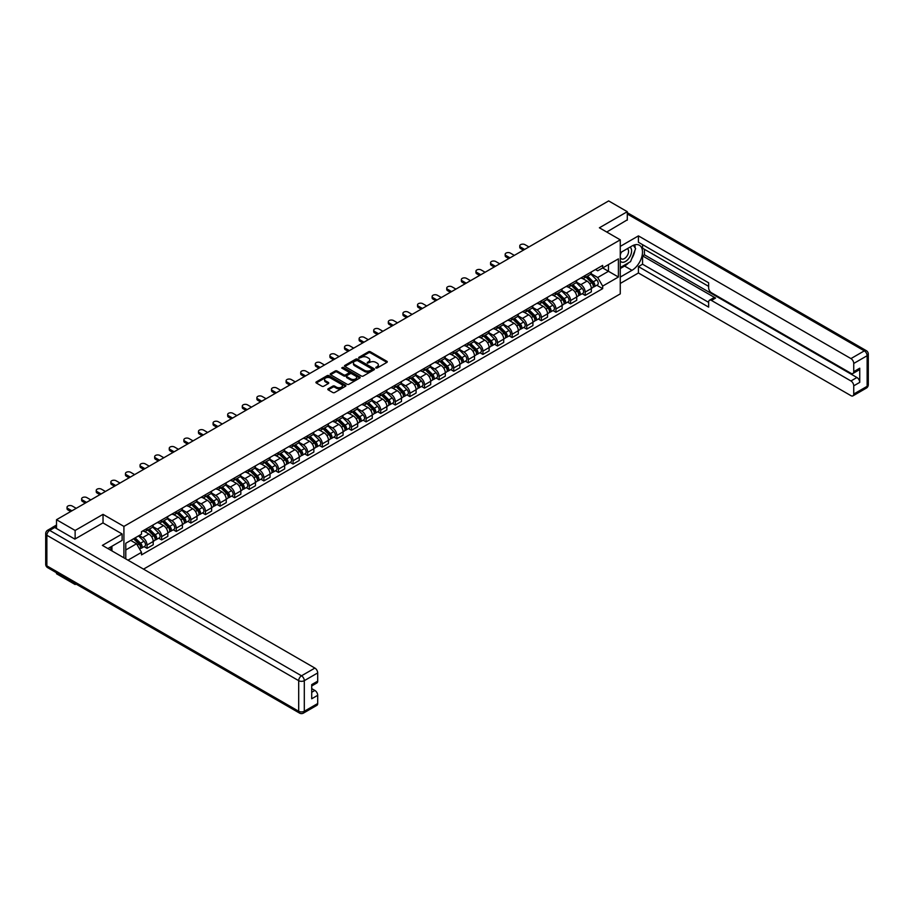 <?xml version="1.0" encoding="UTF-8"?>
<svg xmlns="http://www.w3.org/2000/svg" width="914" height="914" viewBox="0 0 914 914"><rect width="100%" height="100%" fill="white"/><g stroke="black" fill="none" stroke-linecap="round" stroke-linejoin="round"><path stroke-width="1.37" d="M375.86 368.011L377.151 368.011L386.908 362.367A1.302 0.754 0 0 0 386.908 361.304L370.364 351.753A1.302 0.754 0 0 0 368.536 351.753L358.768 357.397L358.768 358.139L361.316 357.408A4.159 2.399 0 0 1 367.2 357.408L368.582 358.208A4.159 2.399 0 0 1 369.793 359.899A4.159 2.399 0 0 1 368.582 361.601L367.314 363.075L369.862 362.344A4.159 2.399 0 0 1 375.745 362.344L377.128 363.144A4.159 2.399 0 0 1 378.339 364.835A4.159 2.399 0 0 1 377.128 366.537L375.86 368.011L375.86 367.268M328.195 388.793A1.302 0.754 0 0 0 328.195 389.855L332.833 392.529A1.302 0.754 0 0 0 334.673 392.529L345.515 386.268A1.302 0.754 0 0 0 345.515 385.205L328.971 375.654A1.302 0.754 0 0 0 327.132 375.654L316.29 381.915A1.302 0.754 0 0 0 316.29 382.977L321.899 386.211A1.302 0.754 0 0 0 323.739 386.211L328.377 383.537A1.302 0.754 0 0 0 328.377 382.475L325.601 380.875A3.473 2.011 0 0 1 324.573 379.447A3.473 2.011 0 0 1 326.721 377.596A3.473 2.011 0 0 1 330.514 378.03L341.402 384.314A3.473 2.011 0 0 1 342.419 385.742A3.473 2.011 0 0 1 340.271 387.593A3.473 2.011 0 0 1 336.489 387.159L334.673 386.108A1.302 0.754 0 0 0 332.833 386.108L328.195 388.793L328.195 389.855L332.833 387.193L332.833 386.108M123.916 526.407L103.031 514.354L75.131 530.463L56.508 519.712L608.655 200.92L627.29 211.682L599.39 227.792L620.263 239.834L123.916 526.407L123.916 557.814M361.407 376.031A1.302 0.754 0 0 0 363.246 376.031L374.089 369.77A1.302 0.754 0 0 0 374.089 368.708L357.545 359.156A1.302 0.754 0 0 0 355.717 359.156L344.875 365.417A1.302 0.754 0 0 0 344.875 366.48L361.407 376.031M342.065 368.205L342.99 368.331L342.99 367.245L359.808 376.956A1.302 0.754 0 0 1 359.808 378.019L348.954 384.28A1.302 0.754 0 0 1 347.126 384.28L330.582 374.729L335.221 372.067L335.221 370.993L330.582 373.666A1.302 0.754 0 0 0 330.582 374.729L330.582 373.666M335.221 372.067A1.302 0.754 0 0 1 337.06 372.067L337.06 370.993A1.302 0.754 0 0 0 335.221 370.993M337.06 370.993L343.767 374.866A1.302 0.754 0 0 0 345.606 374.866L348.68 373.083A1.302 0.754 0 0 0 348.68 372.021L341.699 367.988L342.99 367.245M75.131 583.532L75.131 584.514L56.508 573.752L56.508 572.781M143.521 569.136L620.263 293.885L620.263 239.834M75.131 584.514L75.988 584.023M75.131 530.463L75.131 538.952M56.508 519.712L56.508 528.521M52.646 527.355A2.651 1.531 -120 0 0 52.281 527.469A2.651 1.531 -120 0 0 51.995 527.721M627.29 220.16L627.29 211.682M585.166 275.514A6.09 3.519 60 0 1 583.897 278.244L590.078 274.68A6.09 3.519 -120 0 0 591.335 271.949M576.391 282.072L580.858 284.642A6.09 3.519 60 0 1 585.166 292.103L591.335 288.538A6.09 3.519 -120 0 0 587.039 281.078L582.606 278.53M591.335 288.538L591.335 291.84L585.166 295.405L582.195 293.691M583.897 278.244A6.09 3.519 60 0 1 580.904 277.97M585.166 292.103L585.166 295.405M570.553 283.946A6.09 3.519 60 0 1 569.296 286.676L575.477 283.112A6.09 3.519 -120 0 0 576.734 280.381M567.594 302.123L570.553 303.836L576.734 300.272L576.734 296.97A6.09 3.519 -120 0 0 572.427 289.51L568.005 286.962M569.296 286.676A6.09 3.519 60 0 1 566.303 286.402M561.79 290.503L566.246 293.074A6.09 3.519 60 0 1 570.553 300.535L570.553 303.836M555.952 292.377A6.09 3.519 60 0 1 554.695 295.108L560.876 291.543A6.09 3.519 -120 0 0 562.133 288.813M552.993 310.554L555.952 312.268L562.133 308.704L562.133 305.402A6.09 3.519 -120 0 0 557.826 297.941L553.404 295.393M554.695 295.108A6.09 3.519 60 0 1 551.69 294.834M547.189 298.935L551.645 301.506A6.09 3.519 60 0 1 555.952 308.966L555.952 312.268M541.351 300.809A6.09 3.519 60 0 1 540.083 303.539L546.264 299.975A6.09 3.519 -120 0 0 547.532 297.244M538.392 318.986L541.351 320.7L547.532 317.135L547.532 313.833A6.09 3.519 -120 0 0 543.224 306.373L538.803 303.825M540.083 303.539A6.09 3.519 60 0 1 537.089 303.265M532.576 307.367L537.044 309.937A6.09 3.519 60 0 1 541.351 317.398L541.351 320.7M526.75 309.24A6.09 3.519 60 0 1 525.481 311.971L531.662 308.406A6.09 3.519 -120 0 0 532.919 305.676M523.779 327.418L526.75 329.131L532.919 325.567L532.919 322.265A6.09 3.519 -120 0 0 528.612 314.804L524.19 312.257M525.481 311.971A6.09 3.519 60 0 1 522.488 311.697M517.975 315.798L522.442 318.369A6.09 3.519 60 0 1 526.75 325.83L526.75 329.131M512.137 317.672A6.09 3.519 60 0 1 510.88 320.403L517.061 316.838A6.09 3.519 -120 0 0 518.318 314.108M509.178 335.849L512.137 337.563L518.318 333.998L518.318 330.697A6.09 3.519 -120 0 0 514.011 323.236L509.589 320.688M510.88 320.403A6.09 3.519 60 0 1 507.876 320.129M503.374 324.23L507.83 326.801A6.09 3.519 60 0 1 512.137 334.261L512.137 337.563M497.536 326.104A6.09 3.519 60 0 1 496.279 328.834L502.449 325.27A6.09 3.519 -120 0 0 503.717 322.539M494.577 344.281L497.536 345.995L503.717 342.43L503.717 339.128A6.09 3.519 -120 0 0 499.41 331.668L494.988 329.12M496.279 328.834A6.09 3.519 60 0 1 493.274 328.56M488.773 332.662L493.229 335.232A6.09 3.519 60 0 1 497.536 342.693L497.536 345.995M482.935 334.535A6.09 3.519 60 0 1 481.667 337.266L487.848 333.701A6.09 3.519 -120 0 0 489.116 330.971M479.964 352.713L482.935 354.426L489.116 350.862L489.116 347.56A6.09 3.519 -120 0 0 484.808 340.099L480.387 337.552M481.667 337.266A6.09 3.519 60 0 1 478.673 336.992M474.16 341.093L478.628 343.664A6.09 3.519 60 0 1 482.935 351.125L482.935 354.426M468.322 342.967A6.09 3.519 60 0 1 467.065 345.698L473.246 342.133A6.09 3.519 -120 0 0 474.503 339.402M465.363 361.144L468.322 362.858L474.503 359.293L474.503 355.992A6.09 3.519 -120 0 0 470.196 348.531L465.774 345.983M467.065 345.698A6.09 3.519 60 0 1 464.072 345.423M459.559 349.525L464.026 352.096A6.09 3.519 60 0 1 468.322 359.556L468.322 362.858M453.721 351.399A6.09 3.519 60 0 1 452.464 354.129L458.645 350.565A6.09 3.519 -120 0 0 459.902 347.834M450.762 369.576L453.721 371.29L459.902 367.725L459.902 364.423A6.09 3.519 -120 0 0 455.595 356.963L451.173 354.415M452.464 354.129A6.09 3.519 60 0 1 449.459 353.855M444.958 357.957L449.414 360.527A6.09 3.519 60 0 1 453.721 367.988L453.721 371.29M439.12 359.83A6.09 3.519 60 0 1 437.863 362.561L444.033 358.996A6.09 3.519 -120 0 0 445.301 356.266M436.161 378.008L439.12 379.721L445.301 376.157L445.301 372.855A6.09 3.519 -120 0 0 440.994 365.394L436.572 362.847M437.863 362.561A6.09 3.519 60 0 1 434.858 362.287M430.345 366.388L434.813 368.959A6.09 3.519 60 0 1 439.12 376.419L439.12 379.721M424.519 368.262A6.09 3.519 60 0 1 423.251 370.993L429.431 367.428A6.09 3.519 -120 0 0 430.688 364.697M421.548 386.439L424.519 388.153L430.688 384.588L430.688 381.287A6.09 3.519 -120 0 0 426.392 373.826L421.96 371.278M423.251 370.993A6.09 3.519 60 0 1 420.257 370.718M415.744 374.82L420.212 377.391A6.09 3.519 60 0 1 424.519 384.851L424.519 388.153M409.906 376.694A6.09 3.519 60 0 1 408.649 379.424L414.83 375.86A6.09 3.519 -120 0 0 416.087 373.129M406.947 394.871L409.906 396.585L416.087 393.02L416.087 389.718A6.09 3.519 -120 0 0 411.78 382.258L407.358 379.71M408.649 379.424A6.09 3.519 60 0 1 405.656 379.15M401.143 383.252L405.599 385.822A6.09 3.519 60 0 1 409.906 393.283L409.906 396.585M395.305 385.125A6.09 3.519 60 0 1 394.048 387.856L400.229 384.291A6.09 3.519 -120 0 0 401.486 381.561M392.346 403.303L395.305 405.016L401.486 401.452L401.486 398.15A6.09 3.519 -120 0 0 397.179 390.689L392.757 388.142M394.048 387.856A6.09 3.519 60 0 1 391.043 387.582M386.542 391.683L390.998 394.254A6.09 3.519 60 0 1 395.305 401.714L395.305 405.016M380.704 393.557A6.09 3.519 60 0 1 379.436 396.288L385.617 392.723A6.09 3.519 -120 0 0 386.885 389.992M377.745 411.734L380.704 413.448L386.885 409.883L386.885 406.581A6.09 3.519 -120 0 0 382.578 399.121L378.156 396.573M379.436 396.288A6.09 3.519 60 0 1 376.442 396.013M371.929 400.115L376.397 402.686A6.09 3.519 60 0 1 380.704 410.146L380.704 413.448M366.103 401.989A6.09 3.519 60 0 1 364.835 404.719L371.015 401.155A6.09 3.519 -120 0 0 372.272 398.424M363.132 420.166L366.103 421.88L372.272 418.315L372.272 415.013A6.09 3.519 -120 0 0 367.965 407.553L363.543 405.005M364.835 404.719A6.09 3.519 60 0 1 361.841 404.445M357.328 408.547L361.795 411.117A6.09 3.519 60 0 1 366.103 418.578L366.103 421.88M351.49 410.42A6.09 3.519 60 0 1 350.233 413.151L356.414 409.586A6.09 3.519 -120 0 0 357.671 406.856M348.531 428.597L351.49 430.311L357.671 426.747L357.671 423.445A6.09 3.519 -120 0 0 353.364 415.984L348.942 413.436M350.233 413.151A6.09 3.519 60 0 1 347.229 412.877M342.727 416.978L347.183 419.549A6.09 3.519 60 0 1 351.49 427.009L351.49 430.311M336.889 418.852A6.09 3.519 60 0 1 335.632 421.583L341.802 418.018A6.09 3.519 -120 0 0 343.07 415.287M333.93 437.029L336.889 438.743L343.07 435.178L343.07 431.876A6.09 3.519 -120 0 0 338.763 424.416L334.341 421.868M335.632 421.583A6.09 3.519 60 0 1 332.627 421.308M328.115 425.41L332.582 427.981A6.09 3.519 60 0 1 336.889 435.441L336.889 438.743M322.288 427.284A6.09 3.519 60 0 1 321.02 430.014L327.201 426.45A6.09 3.519 -120 0 0 328.469 423.719M319.317 445.461L322.288 447.175L328.469 443.61L328.469 440.308A6.09 3.519 -120 0 0 324.162 432.848L319.74 430.3M321.02 430.014A6.09 3.519 60 0 1 318.026 429.74M313.513 433.842L317.981 436.412A6.09 3.519 60 0 1 322.288 443.873L322.288 447.175M307.675 435.715A6.09 3.519 60 0 1 306.418 438.446L312.599 434.881A6.09 3.519 -120 0 0 313.856 432.151M304.716 453.892L307.675 455.606L313.856 452.042L313.856 448.74A6.09 3.519 -120 0 0 309.549 441.279L305.127 438.731M306.418 438.446A6.09 3.519 60 0 1 303.425 438.172M298.912 442.273L303.379 444.844A6.09 3.519 60 0 1 307.675 452.304L307.675 455.606M293.074 444.147A6.09 3.519 60 0 1 291.817 446.877L297.998 443.313A6.09 3.519 -120 0 0 299.255 440.582M290.115 462.324L293.074 464.038L299.255 460.473L299.255 457.171A6.09 3.519 -120 0 0 294.948 449.711L290.526 447.163M291.817 446.877A6.09 3.519 60 0 1 288.813 446.603M284.311 450.705L288.767 453.275A6.09 3.519 60 0 1 293.074 460.736L293.074 464.038M278.473 452.579A6.09 3.519 60 0 1 277.216 455.309L283.386 451.745A6.09 3.519 -120 0 0 284.654 449.014M275.514 470.756L278.473 472.469L284.654 468.905L284.654 465.603A6.09 3.519 -120 0 0 280.347 458.143L275.925 455.595M277.216 455.309A6.09 3.519 60 0 1 274.211 455.035M269.699 459.136L274.166 461.707A6.09 3.519 60 0 1 278.473 469.168L278.473 472.469M263.872 461.01A6.09 3.519 60 0 1 262.604 463.741L268.785 460.176A6.09 3.519 -120 0 0 270.041 457.446M260.901 479.187L263.872 480.901L270.041 477.337L270.041 474.035A6.09 3.519 -120 0 0 265.745 466.574L261.313 464.026M262.604 463.741A6.09 3.519 60 0 1 259.61 463.467M255.097 467.568L259.565 470.139A6.09 3.519 60 0 1 263.872 477.599L263.872 480.901M249.259 469.442A6.09 3.519 60 0 1 248.002 472.172L254.183 468.608A6.09 3.519 -120 0 0 255.44 465.877M246.3 487.619L249.259 489.333L255.44 485.768L255.44 482.466A6.09 3.519 -120 0 0 251.133 475.006L246.711 472.458M248.002 472.172A6.09 3.519 60 0 1 245.009 471.898M240.496 476L244.952 478.57A6.09 3.519 60 0 1 249.259 486.031L249.259 489.333M234.658 477.873A6.09 3.519 60 0 1 233.401 480.604L239.582 477.039A6.09 3.519 -120 0 0 240.839 474.309M231.699 496.051L234.658 497.764L240.839 494.2L240.839 490.898A6.09 3.519 -120 0 0 236.532 483.437L232.11 480.89M233.401 480.604A6.09 3.519 60 0 1 230.397 480.33M225.895 484.431L230.351 487.002A6.09 3.519 60 0 1 234.658 494.463L234.658 497.764M220.057 486.305A6.09 3.519 60 0 1 218.789 489.036L224.97 485.471A6.09 3.519 -120 0 0 226.238 482.741M217.098 504.482L220.057 506.196L226.238 502.631L226.238 499.33A6.09 3.519 -120 0 0 221.931 491.869L217.509 489.321M218.789 489.036A6.09 3.519 60 0 1 215.795 488.762M211.283 492.863L215.75 495.434A6.09 3.519 60 0 1 220.057 502.894L220.057 506.196M205.456 494.737A6.09 3.519 60 0 1 204.188 497.467L210.369 493.903A6.09 3.519 -120 0 0 211.625 491.172M202.485 512.914L205.456 514.628L211.625 511.063L211.625 507.761A6.09 3.519 -120 0 0 207.318 500.301L202.897 497.753M204.188 497.467A6.09 3.519 60 0 1 201.194 497.193M196.681 501.295L201.149 503.865A6.09 3.519 60 0 1 205.456 511.326L205.456 514.628M190.843 503.168A6.09 3.519 60 0 1 189.586 505.899L195.767 502.334A6.09 3.519 -120 0 0 197.024 499.604M187.884 521.346L190.843 523.059L197.024 519.495L197.024 516.193A6.09 3.519 -120 0 0 192.717 508.732L188.295 506.185M189.586 505.899A6.09 3.519 60 0 1 186.582 505.625M182.08 509.726L186.536 512.297A6.09 3.519 60 0 1 190.843 519.758L190.843 523.059M176.242 511.6A6.09 3.519 60 0 1 174.985 514.331L181.155 510.766A6.09 3.519 -120 0 0 182.423 508.035M173.283 529.777L176.242 531.491L182.423 527.926L182.423 524.625A6.09 3.519 -120 0 0 178.116 517.164L173.694 514.616M174.985 514.331A6.09 3.519 60 0 1 171.981 514.056M167.468 518.158L171.935 520.729A6.09 3.519 60 0 1 176.242 528.189L176.242 531.491M161.641 520.032A6.09 3.519 60 0 1 160.373 522.762L166.554 519.198A6.09 3.519 -120 0 0 167.822 516.467M158.67 538.209L161.641 539.923L167.822 536.358L167.822 533.056A6.09 3.519 -120 0 0 163.515 525.596L159.093 523.048M160.373 522.762A6.09 3.519 60 0 1 157.379 522.488M152.867 526.59L157.334 529.16A6.09 3.519 60 0 1 161.641 536.621L161.641 539.923M147.028 528.463A6.09 3.519 60 0 1 145.772 531.194L151.953 527.629A6.09 3.519 -120 0 0 153.209 524.899M144.069 546.641L147.028 548.354L153.209 544.79L153.209 541.488A6.09 3.519 -120 0 0 148.902 534.027L144.481 531.48M145.772 531.194A6.09 3.519 60 0 1 142.778 530.92M139.168 535.547L142.733 537.592A6.09 3.519 60 0 1 147.028 545.052L147.028 548.354M595.505 269.539L597.71 270.807L618.401 258.868L608.473 264.592L608.473 271.298L597.71 277.513L590.992 273.64M125.778 558.888L125.778 543.27L141.51 534.187L141.51 531.651L602.669 265.403L602.669 267.951L618.401 277.022L602.669 286.105L597.71 277.513M618.401 258.868L618.401 277.022M125.778 549.977L136.552 543.761L141.51 552.353L141.51 554.889L602.669 288.641L602.669 286.105M141.51 552.353L127.983 560.168M103.031 514.354L103.031 522.945M136.552 543.761L130.748 540.403M596.808 285.259L602.669 288.641M376.225 368.136L377.128 367.611A4.159 2.399 0 0 0 378.339 365.92L378.339 364.835M369.793 359.899L369.793 360.984A4.159 2.399 0 0 1 368.582 362.675L367.679 363.201M386.896 362.378L370.364 352.838A1.302 0.754 0 0 0 368.536 352.838L359.133 358.265M374.077 369.782L357.545 360.242A1.302 0.754 0 0 0 355.717 360.242L344.886 366.491M371.792 369.61L371.792 368.868L357.271 360.482L354.655 361.259A4.159 2.399 0 0 0 353.444 362.949A4.159 2.399 0 0 0 354.655 364.652L364.583 370.376A4.159 2.399 0 0 0 370.467 370.376L371.792 369.61L371.792 370.696L372.055 369.245M353.444 362.949L353.444 364.035A4.159 2.399 0 0 0 354.655 365.726L354.655 364.652M371.792 370.696L370.467 371.461A4.159 2.399 0 0 1 364.583 371.461L354.655 365.726M337.06 372.067L343.767 375.94A1.302 0.754 0 0 0 345.606 375.94L348.68 374.169A1.302 0.754 0 0 0 349.068 373.632L349.068 372.558M342.99 368.331L359.785 378.03M350.725 378.887A3.473 2.011 0 0 0 354.518 379.321A3.473 2.011 0 0 0 356.666 377.459A3.473 2.011 0 0 0 355.649 376.042L351.81 373.826A1.302 0.754 0 0 0 349.971 373.826L346.886 375.608A1.302 0.754 0 0 0 346.886 376.671L350.725 378.887L350.725 379.961A3.473 2.011 0 0 0 354.518 380.395A3.473 2.011 0 0 0 356.666 378.545L356.666 377.459M346.509 376.134L346.509 377.219A1.302 0.754 0 0 0 346.886 377.745L346.886 376.671M350.725 379.961L346.886 377.745M342.419 385.742L342.419 386.816A3.473 2.011 0 0 1 340.271 388.678A3.473 2.011 0 0 1 336.489 388.244L334.673 387.193A1.302 0.754 0 0 0 332.833 387.193M324.573 379.447L324.573 380.532A3.473 2.011 0 0 0 325.601 381.949L325.601 380.875M328.377 382.475L328.377 383.537L325.601 381.949M345.515 385.205L345.515 386.268L328.971 376.739A1.302 0.754 0 0 0 327.132 376.739L316.313 382.989L316.29 381.915M585.943 277.068L591.701 282.734A3.313 1.908 60 0 1 592.569 287.704L591.335 288.413M587.096 278.199L589.53 279.604M528.943 246.951L524.967 244.655A3.05 1.759 -0 0 0 521.643 244.267A3.05 1.759 -0 0 0 519.769 245.889A3.05 1.759 -0 0 0 520.66 247.134L524.636 249.431M586.582 276.691L592.889 282.906A1.588 0.914 60 0 1 593.3 285.294A1.588 0.914 60 0 1 593.163 285.351M587.542 276.142L593.289 281.82A3.313 1.908 60 0 1 594.169 286.779A3.313 1.908 60 0 1 593.163 286.893M590.764 274.051L596.659 279.878A3.313 1.908 60 0 1 597.539 284.837L594.169 286.779M523.425 250.139L520.66 248.539A3.05 1.759 180 0 1 519.769 247.294L519.769 245.889M571.341 285.499L577.1 291.166A3.313 1.908 60 0 1 577.968 296.136L576.734 296.844M572.495 286.63L574.929 288.036M514.342 255.383L510.366 253.087A3.05 1.759 -0 0 0 507.042 252.698A3.05 1.759 -0 0 0 505.168 254.321A3.05 1.759 -0 0 0 506.059 255.566L510.035 257.862M571.981 285.122L578.276 291.338A1.588 0.914 60 0 1 578.699 293.725A1.588 0.914 60 0 1 578.551 293.782M572.929 284.574L578.688 290.252A3.313 1.908 60 0 1 579.556 295.211A3.313 1.908 60 0 1 578.562 295.325M576.151 282.483L582.058 288.31A3.313 1.908 60 0 1 582.926 293.268L579.556 295.211M508.812 258.571L506.059 256.971A3.05 1.759 180 0 1 505.168 255.726L505.168 254.321M556.74 293.931L562.487 299.598A3.313 1.908 60 0 1 563.367 304.568L562.133 305.276M557.883 295.062L560.328 296.467M499.741 263.815L495.754 261.518A3.05 1.759 -0 0 0 492.44 261.13A3.05 1.759 -0 0 0 490.555 262.752A3.05 1.759 -0 0 0 491.446 263.997L495.434 266.294M557.38 293.554L563.675 299.769A1.588 0.914 60 0 1 564.098 302.157A1.588 0.914 60 0 1 563.949 302.214M558.328 293.006L564.087 298.684A3.313 1.908 60 0 1 564.955 303.642A3.313 1.908 60 0 1 563.961 303.756M561.55 290.915L567.457 296.742A3.313 1.908 60 0 1 568.325 301.7L564.955 303.642M494.211 267.002L491.446 265.403A3.05 1.759 180 0 1 490.555 264.157L490.555 262.752M620.263 252.755L631.974 246.003A14.898 8.603 120 0 1 639.423 245.26A14.898 8.603 120 0 1 641.697 257.2A14.898 8.603 120 0 1 631.974 270.327L620.263 277.079M620.263 283.454L638.429 272.978L638.429 266.591L708.647 307.127L708.647 302.054A3.976 2.296 -120 0 1 709.47 300.238A3.976 2.296 -120 0 1 711.446 300.432L850.945 380.967L856.932 377.505A3.976 2.296 60 0 1 859.743 382.372L859.743 368.205A3.976 2.296 60 0 1 858.92 370.021L852.922 373.483A3.976 2.296 -120 0 0 853.745 371.667L853.745 363.452A3.976 2.296 -120 0 0 850.945 358.585L864.324 350.862L627.29 214.002M644.427 249.293L644.427 254.812L642.553 255.897L642.553 264.215L638.429 266.591M642.553 244.655L642.553 248.22L708.647 286.379M852.922 373.483A3.976 2.296 -120 0 1 850.945 373.289L711.446 292.754A3.976 2.296 -120 0 1 708.647 287.887L708.647 282.803L638.429 242.267L638.429 235.892L850.945 358.585M620.263 246.38L638.429 235.892M638.429 272.978L850.945 395.659A3.976 2.296 -120 0 0 852.922 395.865A3.976 2.296 -120 0 0 853.745 394.037L853.745 385.822A3.976 2.296 -120 0 0 850.945 380.967M627.29 219.84L606.736 232.03M642.553 255.897L715.571 298.055L711.446 300.432M644.427 254.812L856.932 377.505M642.553 264.215L708.647 302.374M709.47 300.238L713.583 297.85A3.976 2.296 60 0 1 715.571 298.055M620.263 268.545L624.57 266.054A14.898 8.603 120 0 0 628.706 262.695M631.654 258.799A14.898 8.603 120 0 0 634.864 250.539M635.104 247.865A14.898 8.603 120 0 0 634.739 244.826M54.726 527.492L49.676 530.406A3.976 2.296 -120 0 0 47.688 530.211L52.738 527.298A3.976 2.296 60 0 1 54.726 527.492L74.857 539.111L102.939 522.899L122.133 533.97L122.133 540.357L108.835 548.034A14.898 8.603 120 0 0 107.943 548.594M122.133 533.97L102.379 545.384L314.884 668.077A3.976 2.296 60 0 1 317.695 672.933L317.695 681.147A3.976 2.296 60 0 1 316.872 682.975L311.708 685.957M111.931 549.828L111.931 546.241M311.708 692.286L314.884 690.447A3.976 2.296 60 0 1 317.695 695.314L317.695 703.529A3.976 2.296 60 0 1 316.872 705.345L303.482 713.08A3.976 2.296 -120 0 0 304.305 711.263L317.695 703.529M317.695 681.147L311.708 684.609L311.708 698.776L317.695 695.314M314.884 690.447L311.708 688.608M620.263 261.027A8.603 4.97 120 0 0 627.107 260.284A8.603 4.97 120 0 0 631.597 250.916A8.603 4.97 120 0 0 630.032 247.123M620.994 252.344A8.603 4.97 120 0 0 620.263 253.898M620.263 256.765A5.895 3.405 120 0 0 621.451 258.891A5.895 3.405 120 0 0 625.999 257.314A5.895 3.405 120 0 0 628.569 251.384A5.895 3.405 120 0 0 627.347 248.688A5.895 3.405 120 0 0 627.335 248.677M621.474 252.058A5.895 3.405 120 0 0 620.263 255.589M633.322 245.329L635.618 248.597L630.569 261.621L620.457 267.459M110.137 547.28L112.296 551.108M542.139 302.363L547.886 308.029A3.313 1.908 60 0 1 548.766 312.999L547.532 313.708M543.282 303.494L545.727 304.899M485.128 272.246L481.152 269.95A3.05 1.759 -0 0 0 477.839 269.561A3.05 1.759 -0 0 0 475.954 271.184A3.05 1.759 -0 0 0 476.845 272.429L480.821 274.726M542.767 301.986L549.074 308.201A1.588 0.914 60 0 1 549.497 310.589A1.588 0.914 60 0 1 549.348 310.646M543.727 301.437L549.485 307.115A3.313 1.908 60 0 1 550.354 312.074A3.313 1.908 60 0 1 549.348 312.188M546.949 299.346L552.844 305.173A3.313 1.908 60 0 1 553.724 310.132L550.354 312.074M479.61 275.434L476.845 273.834A3.05 1.759 180 0 1 475.954 272.589L475.954 271.184M527.527 310.794L533.285 316.461A3.313 1.908 60 0 1 534.153 321.431L532.919 322.139M528.68 311.925L531.114 313.331M470.527 280.678L466.551 278.382A3.05 1.759 -0 0 0 463.227 277.993A3.05 1.759 -0 0 0 461.353 279.615A3.05 1.759 -0 0 0 462.244 280.861L466.22 283.157M528.166 310.417L534.473 316.632A1.588 0.914 60 0 1 534.884 319.02A1.588 0.914 60 0 1 534.747 319.077M529.126 309.869L534.873 315.547A3.313 1.908 60 0 1 535.753 320.506A3.313 1.908 60 0 1 534.747 320.62M532.336 307.778L538.243 313.605A3.313 1.908 60 0 1 539.123 318.563L535.753 320.506M465.009 283.866L462.244 282.266A3.05 1.759 180 0 1 461.353 281.021L461.353 279.615M512.925 319.226L518.684 324.893A3.313 1.908 60 0 1 519.552 329.863L518.318 330.571M514.079 320.357L516.513 321.762M455.926 289.11L451.95 286.813A3.05 1.759 -0 0 0 448.625 286.425A3.05 1.759 -0 0 0 446.752 288.047A3.05 1.759 -0 0 0 447.643 289.292L451.619 291.589M513.565 318.849L519.86 325.064A1.588 0.914 60 0 1 520.283 327.452A1.588 0.914 60 0 1 520.135 327.509M514.513 318.301L520.272 323.979A3.313 1.908 60 0 1 521.14 328.937A3.313 1.908 60 0 1 520.146 329.051M517.735 316.21L523.642 322.036A3.313 1.908 60 0 1 524.51 326.995L521.14 328.937M450.396 292.297L447.643 290.698A3.05 1.759 180 0 1 446.752 289.452L446.752 288.047M498.324 327.658L504.071 333.324A3.313 1.908 60 0 1 504.951 338.294L503.717 339.003M499.467 328.789L501.912 330.194M441.313 297.541L437.338 295.245A3.05 1.759 -0 0 0 434.024 294.856A3.05 1.759 -0 0 0 432.139 296.479A3.05 1.759 -0 0 0 433.03 297.724L437.018 300.021M498.964 327.281L505.259 333.496A1.588 0.914 60 0 1 505.682 335.884A1.588 0.914 60 0 1 505.533 335.941M499.912 326.732L505.671 332.41A3.313 1.908 60 0 1 506.539 337.369A3.313 1.908 60 0 1 505.545 337.483M503.134 324.641L509.041 330.468A3.313 1.908 60 0 1 509.909 335.427L506.539 337.369M435.795 300.729L433.03 299.129A3.05 1.759 180 0 1 432.139 297.884L432.139 296.479M483.723 336.089L489.47 341.756A3.313 1.908 60 0 1 490.35 346.726L489.104 347.434M484.866 337.22L487.299 338.626M426.712 305.973L422.736 303.677A3.05 1.759 -0 0 0 419.423 303.288A3.05 1.759 -0 0 0 417.538 304.91A3.05 1.759 -0 0 0 418.429 306.156L422.405 308.452M484.351 335.712L490.658 341.927A1.588 0.914 60 0 1 491.081 344.315A1.588 0.914 60 0 1 490.932 344.372M485.311 335.164L491.058 340.842A3.313 1.908 60 0 1 491.938 345.8A3.313 1.908 60 0 1 490.932 345.915M488.533 333.073L494.428 338.9A3.313 1.908 60 0 1 495.308 343.858L491.938 345.8M421.194 309.161L418.429 307.561A3.05 1.759 180 0 1 417.538 306.316L417.538 304.91M469.111 344.521L474.869 350.188A3.313 1.908 60 0 1 475.737 355.158L474.503 355.866M470.264 345.652L472.698 347.057M412.111 314.405L408.135 312.108A3.05 1.759 -0 0 0 404.811 311.72A3.05 1.759 -0 0 0 402.937 313.342A3.05 1.759 -0 0 0 403.828 314.587L407.804 316.884M469.75 344.144L476.057 350.359A1.588 0.914 60 0 1 476.468 352.747A1.588 0.914 60 0 1 476.331 352.804M470.71 343.595L476.457 349.274A3.313 1.908 60 0 1 477.337 354.232A3.313 1.908 60 0 1 476.331 354.346M473.92 341.505L479.827 347.331A3.313 1.908 60 0 1 480.707 352.29L477.337 354.232M406.581 317.592L403.828 315.993A3.05 1.759 180 0 1 402.937 314.747L402.937 313.342M454.509 352.953L460.268 358.631A3.313 1.908 60 0 1 461.136 363.589L459.902 364.298M455.652 354.084L458.097 355.489M397.51 322.836L393.523 320.54A3.05 1.759 -0 0 0 390.209 320.151A3.05 1.759 -0 0 0 388.324 321.774A3.05 1.759 -0 0 0 389.227 323.019L393.203 325.315M455.149 352.576L461.444 358.791A1.588 0.914 60 0 1 461.867 361.179A1.588 0.914 60 0 1 461.719 361.236M456.097 352.027L461.856 357.705A3.313 1.908 60 0 1 462.724 362.664A3.313 1.908 60 0 1 461.73 362.778M459.319 349.936L465.226 355.763A3.313 1.908 60 0 1 466.094 360.722L462.724 362.664M391.98 326.024L389.227 324.424A3.05 1.759 180 0 1 388.324 323.179L388.324 321.774M439.908 361.384L445.655 367.062A3.313 1.908 60 0 1 446.535 372.021L445.301 372.729M441.051 362.515L443.496 363.921M382.897 331.268L378.922 328.971A3.05 1.759 -0 0 0 375.608 328.583A3.05 1.759 -0 0 0 373.723 330.205A3.05 1.759 -0 0 0 374.614 331.451L378.59 333.747M440.548 361.007L446.843 367.222A1.588 0.914 60 0 1 447.266 369.61A1.588 0.914 60 0 1 447.117 369.667M441.496 360.459L447.254 366.137A3.313 1.908 60 0 1 448.123 371.095A3.313 1.908 60 0 1 447.129 371.21M444.718 358.368L450.625 364.195A3.313 1.908 60 0 1 451.493 369.153L448.123 371.095M377.379 334.455L374.614 332.856A3.05 1.759 180 0 1 373.723 331.611L373.723 330.205M425.296 369.816L431.054 375.494A3.313 1.908 60 0 1 431.922 380.453L430.688 381.161M426.45 370.947L428.883 372.352M368.296 339.7L364.32 337.403A3.05 1.759 -0 0 0 360.996 337.015A3.05 1.759 -0 0 0 359.122 338.637A3.05 1.759 -0 0 0 360.013 339.882L363.989 342.179M425.935 369.439L432.242 375.654A1.588 0.914 60 0 1 432.653 378.042A1.588 0.914 60 0 1 432.516 378.099M426.895 368.89L432.642 374.569A3.313 1.908 60 0 1 433.522 379.527A3.313 1.908 60 0 1 432.516 379.641M430.117 366.8L436.012 372.626A3.313 1.908 60 0 1 436.892 377.585L433.522 379.527M362.778 342.887L360.013 341.288A3.05 1.759 180 0 1 359.122 340.042L359.122 338.637M410.694 378.247L416.453 383.926A3.313 1.908 60 0 1 417.321 388.884L416.087 389.593M411.848 379.379L414.282 380.784M353.695 348.131L349.719 345.835A3.05 1.759 -0 0 0 346.395 345.446A3.05 1.759 -0 0 0 344.521 347.069A3.05 1.759 -0 0 0 345.412 348.314L349.388 350.61M411.334 377.87L417.629 384.086A1.588 0.914 60 0 1 418.052 386.473A1.588 0.914 60 0 1 417.904 386.531M412.283 377.322L418.041 383A3.313 1.908 60 0 1 418.909 387.959A3.313 1.908 60 0 1 417.915 388.073M415.504 375.231L421.411 381.058A3.313 1.908 60 0 1 422.279 386.016L418.909 387.959M348.165 351.319L345.412 349.719A3.05 1.759 180 0 1 344.521 348.474L344.521 347.069M396.093 386.679L401.84 392.357A3.313 1.908 60 0 1 402.72 397.316L401.486 398.024M397.236 387.81L399.681 389.215M339.094 356.563L335.107 354.266A3.05 1.759 -0 0 0 331.793 353.878A3.05 1.759 -0 0 0 329.908 355.5A3.05 1.759 -0 0 0 330.799 356.746L334.787 359.042M396.733 386.302L403.028 392.517A1.588 0.914 60 0 1 403.451 394.905A1.588 0.914 60 0 1 403.303 394.962M397.681 385.754L403.44 391.432A3.313 1.908 60 0 1 404.308 396.39A3.313 1.908 60 0 1 403.314 396.505M400.903 383.663L406.81 389.49A3.313 1.908 60 0 1 407.678 394.448L404.308 396.39M333.564 359.75L330.799 358.151A3.05 1.759 180 0 1 329.908 356.906L329.908 355.5M381.492 395.111L387.239 400.789A3.313 1.908 60 0 1 388.119 405.747L386.885 406.456M382.635 396.242L385.08 397.647M324.481 364.994L320.506 362.698A3.05 1.759 -0 0 0 317.192 362.31A3.05 1.759 -0 0 0 315.307 363.932A3.05 1.759 -0 0 0 316.198 365.177L320.174 367.474M382.121 394.734L388.427 400.949A1.588 0.914 60 0 1 388.85 403.337A1.588 0.914 60 0 1 388.701 403.394M383.08 394.185L388.838 399.864A3.313 1.908 60 0 1 389.707 404.822A3.313 1.908 60 0 1 388.701 404.936M386.302 392.095L392.197 397.921A3.313 1.908 60 0 1 393.077 402.88L389.707 404.822M318.963 368.182L316.198 366.583A3.05 1.759 180 0 1 315.307 365.337L315.307 363.932M366.88 403.542L372.638 409.221A3.313 1.908 60 0 1 373.506 414.179L372.272 414.887M368.034 404.673L370.467 406.079M309.88 373.426L305.904 371.13A3.05 1.759 -0 0 0 302.58 370.741A3.05 1.759 -0 0 0 300.706 372.364A3.05 1.759 -0 0 0 301.597 373.609L305.573 375.905M367.519 403.165L373.826 409.381A1.588 0.914 60 0 1 374.237 411.768A1.588 0.914 60 0 1 374.1 411.826M368.479 402.617L374.226 408.295A3.313 1.908 60 0 1 375.106 413.254A3.313 1.908 60 0 1 374.1 413.368M371.69 400.526L377.596 406.353A3.313 1.908 60 0 1 378.476 411.311L375.106 413.254M304.362 376.614L301.597 375.014A3.05 1.759 180 0 1 300.706 373.769L300.706 372.364M352.278 411.974L358.037 417.652A3.313 1.908 60 0 1 358.905 422.611L357.671 423.319M353.432 413.105L355.866 414.51M295.279 381.858L291.303 379.561A3.05 1.759 -0 0 0 287.979 379.173A3.05 1.759 -0 0 0 286.105 380.795A3.05 1.759 -0 0 0 286.996 382.041L290.972 384.337M352.918 411.597L359.213 417.824A1.588 0.914 60 0 1 359.636 420.2A1.588 0.914 60 0 1 359.488 420.257M353.867 411.049L359.625 416.727A3.313 1.908 60 0 1 360.493 421.685A3.313 1.908 60 0 1 359.499 421.8M357.088 408.958L362.995 414.785A3.313 1.908 60 0 1 363.863 419.743L360.493 421.685M289.749 385.045L286.996 383.446A3.05 1.759 180 0 1 286.105 382.201L286.105 380.795M337.677 420.406L343.424 426.084A3.313 1.908 60 0 1 344.304 431.042L343.07 431.751M338.82 421.537L341.265 422.942M280.667 390.289L276.691 387.993A3.05 1.759 -0 0 0 273.377 387.605A3.05 1.759 -0 0 0 271.492 389.227A3.05 1.759 -0 0 0 272.383 390.472L276.371 392.769M338.317 420.029L344.612 426.255A1.588 0.914 60 0 1 345.035 428.632A1.588 0.914 60 0 1 344.886 428.689M339.265 419.48L345.024 425.159A3.313 1.908 60 0 1 345.892 430.117A3.313 1.908 60 0 1 344.898 430.231M342.487 417.39L348.394 423.216A3.313 1.908 60 0 1 349.262 428.175L345.892 430.117M275.148 393.477L272.383 391.877A3.05 1.759 180 0 1 271.492 390.632L271.492 389.227M323.076 428.837L328.823 434.516A3.313 1.908 60 0 1 329.703 439.474L328.457 440.182M324.219 429.968L326.652 431.374M266.065 398.721L262.09 396.425A3.05 1.759 -0 0 0 258.776 396.036A3.05 1.759 -0 0 0 256.891 397.659A3.05 1.759 -0 0 0 257.782 398.904L261.758 401.2M323.705 428.46L330.011 434.687A1.588 0.914 60 0 1 330.434 437.063A1.588 0.914 60 0 1 330.285 437.121M324.664 427.912L330.411 433.59A3.313 1.908 60 0 1 331.291 438.549A3.313 1.908 60 0 1 330.285 438.663M327.886 425.821L333.781 431.648A3.313 1.908 60 0 1 334.661 436.606L331.291 438.549M260.547 401.909L257.782 400.309A3.05 1.759 180 0 1 256.891 399.064L256.891 397.659M308.464 437.269L314.222 442.947A3.313 1.908 60 0 1 315.09 447.906L313.856 448.614M309.618 438.4L312.051 439.805M251.464 407.153L247.488 404.856A3.05 1.759 -0 0 0 244.164 404.468A3.05 1.759 -0 0 0 242.29 406.09A3.05 1.759 -0 0 0 243.181 407.336L247.157 409.632M309.103 436.903L315.41 443.119A1.588 0.914 60 0 1 315.821 445.495A1.588 0.914 60 0 1 315.684 445.552M310.063 436.344L315.81 442.022A3.313 1.908 60 0 1 316.69 446.98A3.313 1.908 60 0 1 315.684 447.095M313.274 434.253L319.18 440.08A3.313 1.908 60 0 1 320.06 445.038L316.69 446.98M245.935 410.34L243.181 408.741A3.05 1.759 180 0 1 242.29 407.495L242.29 406.09M293.862 445.701L299.621 451.379A3.313 1.908 60 0 1 300.489 456.337L299.255 457.046M295.005 446.832L297.45 448.237M236.863 415.584L232.876 413.288A3.05 1.759 -0 0 0 229.563 412.899A3.05 1.759 -0 0 0 227.677 414.522A3.05 1.759 -0 0 0 228.569 415.767L232.556 418.064M294.502 445.335L300.797 451.55A1.588 0.914 60 0 1 301.22 453.927A1.588 0.914 60 0 1 301.072 453.984M295.451 444.775L301.209 450.453A3.313 1.908 60 0 1 302.077 455.412A3.313 1.908 60 0 1 301.083 455.526M298.672 442.684L304.579 448.511A3.313 1.908 60 0 1 305.447 453.47L302.077 455.412M231.333 418.772L228.569 417.172A3.05 1.759 180 0 1 227.677 415.927L227.677 414.522M279.261 454.132L285.008 459.811A3.313 1.908 60 0 1 285.888 464.769L284.654 465.477M280.404 455.263L282.849 456.669M222.251 424.016L218.275 421.72A3.05 1.759 -0 0 0 214.961 421.331A3.05 1.759 -0 0 0 213.076 422.954A3.05 1.759 -0 0 0 213.967 424.199L217.943 426.495M279.901 453.767L286.196 459.982A1.588 0.914 60 0 1 286.619 462.358A1.588 0.914 60 0 1 286.47 462.415M280.849 453.207L286.608 458.885A3.313 1.908 60 0 1 287.476 463.844A3.313 1.908 60 0 1 286.482 463.958M284.071 451.116L289.978 456.943A3.313 1.908 60 0 1 290.846 461.901L287.476 463.844M216.732 427.204L213.967 425.604A3.05 1.759 180 0 1 213.076 424.359L213.076 422.954M264.649 462.564L270.407 468.242A3.313 1.908 60 0 1 271.275 473.201L270.041 473.909M265.803 463.695L268.236 465.1M207.649 432.448L203.673 430.151A3.05 1.759 -0 0 0 200.349 429.763A3.05 1.759 -0 0 0 198.475 431.385A3.05 1.759 -0 0 0 199.366 432.63L203.342 434.927M265.288 462.198L271.595 468.414A1.588 0.914 60 0 1 272.006 470.79A1.588 0.914 60 0 1 271.869 470.847M266.248 461.639L271.995 467.317A3.313 1.908 60 0 1 272.875 472.275A3.313 1.908 60 0 1 271.869 472.389M269.47 459.548L275.365 465.375A3.313 1.908 60 0 1 276.245 470.333L272.875 472.275M202.131 435.635L199.366 434.036A3.05 1.759 180 0 1 198.475 432.79L198.475 431.385M250.048 470.996L255.806 476.674A3.313 1.908 60 0 1 256.674 481.632L255.44 482.341M251.201 472.127L253.635 473.532M193.048 440.879L189.072 438.583A3.05 1.759 -0 0 0 185.748 438.194A3.05 1.759 -0 0 0 183.874 439.817A3.05 1.759 -0 0 0 184.765 441.062L188.741 443.359M250.687 470.63L256.983 476.845A1.588 0.914 60 0 1 257.405 479.222A1.588 0.914 60 0 1 257.257 479.279M251.636 470.07L257.394 475.748A3.313 1.908 60 0 1 258.262 480.707A3.313 1.908 60 0 1 257.268 480.821M254.857 467.979L260.764 473.806A3.313 1.908 60 0 1 261.632 478.765L258.262 480.707M187.519 444.067L184.765 442.467A3.05 1.759 180 0 1 183.874 441.222L183.874 439.817M235.446 479.427L241.193 485.106A3.313 1.908 60 0 1 242.073 490.064L240.839 490.772M236.589 480.558L239.034 481.964M178.447 449.311L174.46 447.015A3.05 1.759 -0 0 0 171.147 446.626A3.05 1.759 -0 0 0 169.261 448.248A3.05 1.759 -0 0 0 170.153 449.494L174.14 451.79M236.086 479.062L242.381 485.277A1.588 0.914 60 0 1 242.804 487.653A1.588 0.914 60 0 1 242.656 487.71M237.034 478.502L242.793 484.18A3.313 1.908 60 0 1 243.661 489.139A3.313 1.908 60 0 1 242.667 489.253M240.256 476.411L246.163 482.238A3.313 1.908 60 0 1 247.031 487.196L243.661 489.139M172.917 452.499L170.153 450.899A3.05 1.759 180 0 1 169.261 449.654L169.261 448.248M220.845 487.859L226.592 493.537A3.313 1.908 60 0 1 227.472 498.496L226.238 499.204M221.988 488.99L224.433 490.395M163.835 457.743L159.859 455.446A3.05 1.759 -0 0 0 156.545 455.058A3.05 1.759 -0 0 0 154.66 456.68A3.05 1.759 -0 0 0 155.551 457.925L159.527 460.222M221.474 487.493L227.78 493.709A1.588 0.914 60 0 1 228.203 496.085A1.588 0.914 60 0 1 228.054 496.142M222.433 486.934L228.18 492.612A3.313 1.908 60 0 1 229.06 497.57A3.313 1.908 60 0 1 228.054 497.684M225.655 484.843L231.55 490.669A3.313 1.908 60 0 1 232.43 495.628L229.06 497.57M158.316 460.93L155.551 459.331A3.05 1.759 180 0 1 154.66 458.085L154.66 456.68M206.233 496.291L211.991 501.969A3.313 1.908 60 0 1 212.859 506.927L211.625 507.636M207.387 497.422L209.82 498.827M149.233 466.174L145.257 463.878A3.05 1.759 -0 0 0 141.933 463.489A3.05 1.759 -0 0 0 140.059 465.112A3.05 1.759 -0 0 0 140.95 466.357L144.926 468.654M206.872 495.925L213.179 502.14A1.588 0.914 60 0 1 213.59 504.517A1.588 0.914 60 0 1 213.453 504.574M207.832 495.365L213.579 501.043A3.313 1.908 60 0 1 214.459 506.002A3.313 1.908 60 0 1 213.453 506.116M211.043 493.274L216.949 499.101A3.313 1.908 60 0 1 217.829 504.06L214.459 506.002M143.715 469.362L140.95 467.762A3.05 1.759 180 0 1 140.059 466.517L140.059 465.112M191.632 504.722L197.39 510.4A3.313 1.908 60 0 1 198.258 515.359L197.024 516.067M192.785 505.853L195.219 507.259M134.632 474.606L130.656 472.31A3.05 1.759 -0 0 0 127.332 471.921A3.05 1.759 -0 0 0 125.458 473.543A3.05 1.759 -0 0 0 126.349 474.789L130.325 477.085M192.271 504.357L198.567 510.572A1.588 0.914 60 0 1 198.989 512.948A1.588 0.914 60 0 1 198.841 513.005M193.22 503.797L198.978 509.475A3.313 1.908 60 0 1 199.846 514.445A3.313 1.908 60 0 1 198.852 514.548M196.441 501.706L202.348 507.533A3.313 1.908 60 0 1 203.216 512.491L199.846 514.445M129.103 477.793L126.349 476.194A3.05 1.759 180 0 1 125.458 474.949L125.458 473.543M177.03 513.154L182.777 518.832A3.313 1.908 60 0 1 183.657 523.791L182.423 524.499M178.173 514.285L180.618 515.69M120.02 483.038L116.044 480.741A3.05 1.759 -0 0 0 112.73 480.353A3.05 1.759 -0 0 0 110.845 481.975A3.05 1.759 -0 0 0 111.737 483.22L115.724 485.517M177.67 512.788L183.965 519.003A1.588 0.914 60 0 1 184.388 521.38A1.588 0.914 60 0 1 184.24 521.437M178.618 512.228L184.377 517.907A3.313 1.908 60 0 1 185.245 522.877A3.313 1.908 60 0 1 184.251 522.979M181.84 510.138L187.747 515.964A3.313 1.908 60 0 1 188.615 520.923L185.245 522.877M114.501 486.225L111.737 484.626A3.05 1.759 180 0 1 110.845 483.392L110.845 481.975M162.429 521.586L168.176 527.264A3.313 1.908 60 0 1 169.056 532.222L167.81 532.931M163.572 522.717L166.005 524.122M105.418 491.469L101.443 489.173A3.05 1.759 -0 0 0 98.129 488.784A3.05 1.759 -0 0 0 96.244 490.418A3.05 1.759 -0 0 0 97.135 491.652L101.111 493.948M163.058 521.22L169.364 527.435A1.588 0.914 60 0 1 169.787 529.812A1.588 0.914 60 0 1 169.638 529.869M164.017 520.66L169.764 526.338A3.313 1.908 60 0 1 170.644 531.308A3.313 1.908 60 0 1 169.638 531.411M167.239 518.569L173.134 524.396A3.313 1.908 60 0 1 174.014 529.355L170.644 531.308M99.9 494.657L97.135 493.057A3.05 1.759 180 0 1 96.244 491.823L96.244 490.418M147.817 530.017L153.575 535.695A3.313 1.908 60 0 1 154.443 540.654L153.209 541.362M148.971 531.148L151.404 532.554M90.817 499.901L86.841 497.604A3.05 1.759 -0 0 0 83.517 497.216A3.05 1.759 -0 0 0 81.643 498.85A3.05 1.759 -0 0 0 82.534 500.084L86.51 502.38M148.456 529.652L154.763 535.867A1.588 0.914 60 0 1 155.174 538.243A1.588 0.914 60 0 1 155.037 538.3M149.416 529.092L155.163 534.77A3.313 1.908 60 0 1 156.043 539.74A3.313 1.908 60 0 1 155.037 539.843M152.627 527.001L158.533 532.828A3.313 1.908 60 0 1 159.413 537.786L156.043 539.74M85.288 503.088L82.534 501.489A3.05 1.759 180 0 1 81.643 500.255L81.643 498.85M133.558 538.78L138.974 544.127A3.313 1.908 60 0 1 139.842 549.086L139.682 549.177M134.358 539.58L136.803 540.985M76.216 508.333L72.229 506.036A3.05 1.759 -0 0 0 68.916 505.648A3.05 1.759 -0 0 0 67.03 507.281A3.05 1.759 -0 0 0 67.922 508.515L71.909 510.812M134.198 538.415L140.15 544.298A1.588 0.914 60 0 1 140.573 546.675A1.588 0.914 60 0 1 140.425 546.732M135.146 537.866L140.562 543.202A3.313 1.908 60 0 1 141.43 548.172A3.313 1.908 60 0 1 140.436 548.274M138.517 535.924L143.932 541.259A3.313 1.908 60 0 1 144.8 546.218L141.43 548.172M70.686 511.52L67.922 509.921A3.05 1.759 180 0 1 67.03 508.687L67.03 507.281M161.641 536.621L167.822 533.056M176.242 528.189L182.423 524.625M190.843 519.758L197.024 516.193M205.456 511.326L211.625 507.761M220.057 502.894L226.238 499.33M234.658 494.463L240.839 490.898M249.259 486.031L255.44 482.466M263.872 477.599L270.041 474.035M278.473 469.168L284.654 465.603M293.074 460.736L299.255 457.171M307.675 452.304L313.856 448.74M322.288 443.873L328.469 440.308M336.889 435.441L343.07 431.876M351.49 427.009L357.671 423.445M366.103 418.578L372.272 415.013M380.704 410.146L386.885 406.581M395.305 401.714L401.486 398.15M409.906 393.283L416.087 389.718M424.519 384.851L430.688 381.287M439.12 376.419L445.301 372.855M453.721 367.988L459.902 364.423M468.322 359.556L474.503 355.992M482.935 351.125L489.116 347.56M497.536 342.693L503.717 339.128M512.137 334.261L518.318 330.697M526.75 325.83L532.919 322.265M541.351 317.398L547.532 313.833M555.952 308.966L562.133 305.402M570.553 300.535L576.734 296.97M147.028 545.052L153.209 541.488M142.733 537.592L148.902 534.027M157.334 529.16L163.515 525.596M171.935 520.729L178.116 517.164M186.536 512.297L192.717 508.732M201.149 503.865L207.318 500.301M215.75 495.434L221.931 491.869M230.351 487.002L236.532 483.437M244.952 478.57L251.133 475.006M259.565 470.139L265.745 466.574M274.166 461.707L280.347 458.143M288.767 453.275L294.948 449.711M303.379 444.844L309.549 441.279M317.981 436.412L324.162 432.848M332.582 427.981L338.763 424.416M347.183 419.549L353.364 415.984M361.795 411.117L367.965 407.553M376.397 402.686L382.578 399.121M390.998 394.254L397.179 390.689M405.599 385.822L411.78 382.258M420.212 377.391L426.392 373.826M434.813 368.959L440.994 365.394M449.414 360.527L455.595 356.963M464.026 352.096L470.196 348.531M478.628 343.664L484.808 340.099M493.229 335.232L499.41 331.668M507.83 326.801L514.011 323.236M522.442 318.369L528.612 314.804M537.044 309.937L543.224 306.373M551.645 301.506L557.826 297.941M566.246 293.074L572.427 289.51M580.858 284.642L587.039 281.078M56.508 525.927L54.212 527.252M377.128 367.611L377.128 366.537M367.314 363.075L367.314 362.332M368.582 362.675L368.582 361.601M358.768 358.139L358.768 357.397M368.536 352.838L368.536 351.753M370.364 352.838L370.364 351.753M386.908 362.367L386.908 361.304M344.875 366.48L344.875 365.417M355.717 360.242L355.717 359.156M357.545 360.242L357.545 359.156M374.089 369.77L374.089 368.708M364.583 371.461L364.583 370.376M370.467 371.461L370.467 370.376M343.767 375.94L343.767 374.866M345.606 375.94L345.606 374.866M348.68 374.169L348.68 373.083M359.808 378.019L359.808 376.956M334.673 387.193L334.673 386.108M336.489 388.244L336.489 387.159M327.132 376.739L327.132 375.654M328.971 376.739L328.971 375.654M591.701 282.734L589.804 283.843M593.632 284.562L593.037 284.905M596.659 279.878L593.289 281.82M520.66 248.539L520.66 247.134M577.1 291.166L575.192 292.274M579.03 292.994L578.436 293.337M582.058 288.31L578.688 290.252M506.059 256.971L506.059 255.566M562.487 299.598L560.59 300.706M564.429 301.426L563.824 301.769M567.457 296.742L564.087 298.684M491.446 265.403L491.446 263.997M853.745 371.667L859.743 368.205M859.743 382.372L853.745 385.822M853.745 394.037L867.135 386.314L867.135 355.717L853.745 363.452M624.57 266.054L631.974 270.327M867.135 386.314A3.976 2.296 60 0 1 866.312 388.13A3.976 3.976 0 0 0 868.3 384.691A3.976 2.296 180 0 1 867.135 386.314M867.135 355.717A3.976 2.296 0 0 0 868.3 354.095A3.976 3.976 0 0 0 866.312 350.656A3.976 2.296 -60 0 0 864.324 350.862A3.976 2.296 60 0 1 867.135 355.717M47.688 530.211A3.976 3.976 0 0 0 45.7 533.65A3.976 2.296 180 0 0 46.865 535.273A3.976 2.296 -60 0 1 49.676 530.406L301.506 675.8A3.976 2.296 -60 0 0 298.695 680.667L46.865 535.273L46.865 565.869L298.695 711.263L298.695 680.667A3.976 2.296 0 0 0 304.305 680.667L304.305 711.263A3.976 2.296 180 0 1 298.695 711.263A3.976 2.296 -60 0 0 299.518 713.08A3.976 3.976 0 0 0 303.482 713.08M317.695 672.933L304.305 680.667A3.976 2.296 -120 0 0 301.506 675.8L314.884 668.077M47.688 567.685A3.976 2.296 -60 0 1 46.865 565.869A3.976 2.296 0 0 1 45.7 564.246A3.976 3.976 0 0 0 47.688 567.685L299.518 713.08M547.886 308.029L545.989 309.138M549.817 309.857L549.223 310.2M552.844 305.173L549.485 307.115M476.845 273.834L476.845 272.429M533.285 316.461L531.388 317.569M535.216 318.289L534.621 318.632M538.243 313.605L534.873 315.547M462.244 282.266L462.244 280.861M518.684 324.893L516.776 326.001M520.614 326.721L520.02 327.063M523.642 322.036L520.272 323.979M447.643 290.698L447.643 289.292M504.071 333.324L502.174 334.433M506.013 335.152L505.408 335.495M509.041 330.468L505.671 332.41M433.03 299.129L433.03 297.724M489.47 341.756L487.573 342.864M491.401 343.584L490.807 343.927M494.428 338.9L491.058 340.842M418.429 307.561L418.429 306.156M474.869 350.188L472.961 351.296M476.8 352.016L476.205 352.358M479.827 347.331L476.457 349.274M403.828 315.993L403.828 314.587M460.268 358.631L458.36 359.728M462.198 360.447L461.604 360.79M465.226 355.763L461.856 357.705M389.227 324.424L389.227 323.019M445.655 367.062L443.758 368.159M447.586 368.879L446.992 369.222M450.625 364.195L447.254 366.137M374.614 332.856L374.614 331.451M431.054 375.494L429.157 376.591M432.985 377.311L432.391 377.653M436.012 372.626L432.642 374.569M360.013 341.288L360.013 339.882M416.453 383.926L414.545 385.023M418.384 385.742L417.789 386.085M421.411 381.058L418.041 383M345.412 349.719L345.412 348.314M401.84 392.357L399.944 393.454M403.782 394.174L403.177 394.517M406.81 389.49L403.44 391.432M330.799 358.151L330.799 356.746M387.239 400.789L385.342 401.886M389.17 402.606L388.576 402.948M392.197 397.921L388.838 399.864M316.198 366.583L316.198 365.177M372.638 409.221L370.741 410.317M374.569 411.037L373.975 411.38M377.596 406.353L374.226 408.295M301.597 375.014L301.597 373.609M358.037 417.652L356.129 418.749M359.967 419.469L359.373 419.812M362.995 414.785L359.625 416.727M286.996 383.446L286.996 382.041M343.424 426.084L341.528 427.181M345.366 427.901L344.761 428.243M348.394 423.216L345.024 425.159M272.383 391.877L272.383 390.472M328.823 434.516L326.926 435.612M330.754 436.332L330.16 436.675M333.781 431.648L330.411 433.59M257.782 400.309L257.782 398.904M314.222 442.947L312.314 444.044M316.153 444.764L315.558 445.107M319.18 440.08L315.81 442.022M243.181 408.741L243.181 407.336M299.621 451.379L297.713 452.476M301.551 453.195L300.957 453.538M304.579 448.511L301.209 450.453M228.569 417.172L228.569 415.767M285.008 459.811L283.112 460.907M286.939 461.627L286.345 461.97M289.978 456.943L286.608 458.885M213.967 425.604L213.967 424.199M270.407 468.242L268.51 469.339M272.338 470.059L271.744 470.413M275.365 465.375L271.995 467.317M199.366 434.036L199.366 432.63M255.806 476.674L253.898 477.771M257.737 478.49L257.142 478.845M260.764 473.806L257.394 475.748M184.765 442.467L184.765 441.062M241.193 485.106L239.297 486.202M243.135 486.922L242.53 487.276M246.163 482.238L242.793 484.18M170.153 450.899L170.153 449.494M226.592 493.537L224.695 494.634M228.523 495.354L227.929 495.708M231.55 490.669L228.18 492.612M155.551 459.331L155.551 457.925M211.991 501.969L210.094 503.066M213.922 503.785L213.328 504.14M216.949 499.101L213.579 501.043M140.95 467.762L140.95 466.357M197.39 510.4L195.482 511.497M199.321 512.217L198.726 512.571M202.348 507.533L198.978 509.475M126.349 476.194L126.349 474.789M182.777 518.832L180.881 519.929M184.719 520.649L184.114 521.003M187.747 515.964L184.377 517.907M111.737 484.626L111.737 483.22M168.176 527.264L166.279 528.361M170.107 529.08L169.513 529.434M173.134 524.396L169.764 526.338M97.135 493.057L97.135 491.652M153.575 535.695L151.667 536.792M155.506 537.512L154.912 537.866M158.533 532.828L155.163 534.77M82.534 501.489L82.534 500.084M138.974 544.127L137.306 545.075M140.905 545.944L140.31 546.298M143.932 541.259L140.562 543.202M67.922 509.921L67.922 508.515M52.281 527.469L56.508 525.024M852.922 395.865L866.312 388.13M868.3 384.691L868.3 354.095M627.29 212.665L866.312 350.656M45.7 533.65L45.7 564.246"/></g></svg>
